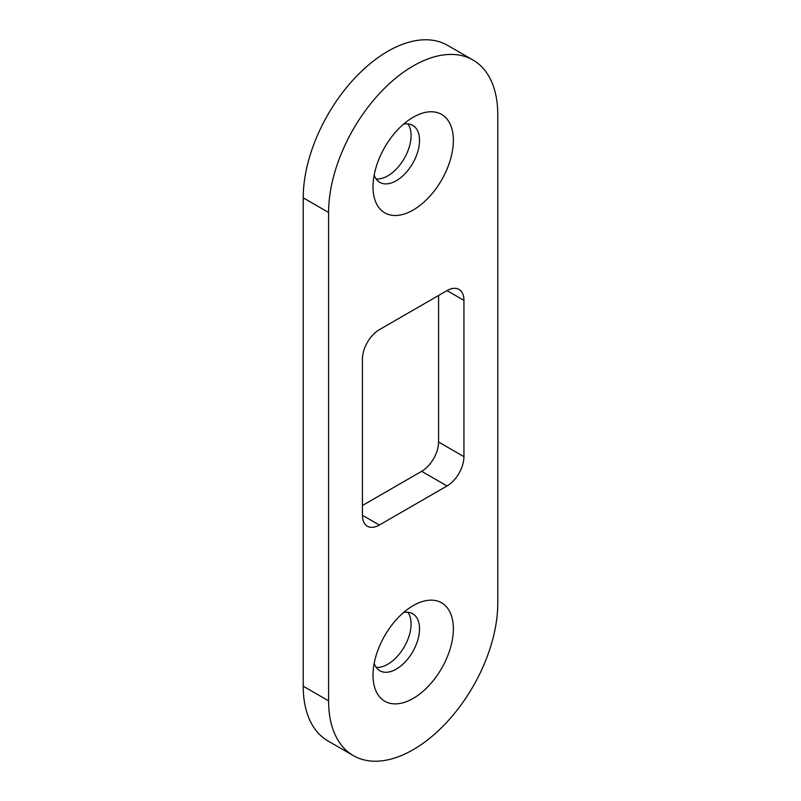 <?xml version="1.0" encoding="UTF-8"?>
<svg xmlns="http://www.w3.org/2000/svg" width="801" height="801" viewBox="0 0 801 801"><rect width="100%" height="100%" fill="white"/><g stroke="black" fill="none" stroke-linecap="round" stroke-linejoin="round"><path stroke-width="1.2" d="M413.186 605.626L413.186 605.626A56.821 32.811 120 0 0 373.006 675.213A56.821 32.811 120 0 0 413.186 698.412A56.821 32.811 120 0 0 453.366 628.825A56.821 32.811 120 0 0 413.186 605.626M374.177 663.418A32.901 18.994 120 0 0 379.824 670.737A32.901 18.994 120 0 0 396.275 669.115A32.901 18.994 120 0 0 417.762 640.119A32.901 18.994 120 0 0 412.715 613.756A32.901 18.994 120 0 0 403.554 612.535M376.15 667.343A32.901 18.994 120 0 0 387.814 664.229A32.901 18.994 120 0 0 407.969 639.138A32.901 18.994 120 0 0 407.939 612.274M413.186 117.236L413.186 117.236A56.821 32.811 120 0 0 373.006 186.833A56.821 32.811 120 0 0 413.186 210.032A56.821 32.811 120 0 0 453.366 140.435A56.821 32.811 120 0 0 413.186 117.236M374.177 175.039A32.901 18.994 120 0 0 379.824 182.358A32.901 18.994 120 0 0 396.275 180.726A32.901 18.994 120 0 0 417.762 151.739A32.901 18.994 120 0 0 412.715 125.377A32.901 18.994 120 0 0 403.554 124.145M376.15 178.953A32.901 18.994 120 0 0 387.814 175.84A32.901 18.994 120 0 0 407.969 150.758A32.901 18.994 120 0 0 407.939 123.895M328.6 212.475L328.6 700.855A119.629 69.066 120 0 0 353.371 755.623A119.629 69.066 120 0 0 413.186 749.696A119.629 69.066 120 0 0 497.781 603.183L497.781 114.793A119.629 69.066 120 0 0 473.001 60.035A119.629 69.066 120 0 0 413.186 65.952A119.629 69.066 120 0 0 328.6 212.475L303.219 197.817L303.219 686.207L328.6 700.855M447.028 290.613L379.354 329.682A23.93 13.817 120 0 0 362.432 358.988L362.432 515.273A23.93 13.817 120 0 0 367.389 526.227A23.93 13.817 120 0 0 379.354 525.035L447.028 485.967A23.93 13.817 120 0 0 463.939 456.66L463.939 300.385A23.93 13.817 120 0 0 458.983 289.431A23.93 13.817 120 0 0 447.028 290.613L463.939 300.385M353.371 755.623L327.999 740.965A119.629 69.066 -60 0 1 303.219 686.207M303.219 197.817A119.629 69.066 -60 0 1 387.814 51.304A119.629 69.066 -60 0 1 447.629 45.377L473.001 60.035M362.432 505.501L421.646 471.318A23.93 13.817 120 0 0 438.568 442.012L438.568 295.499M379.354 525.035L362.432 515.273M447.028 485.967L421.646 471.318M463.939 456.66L438.568 442.012"/></g></svg>
